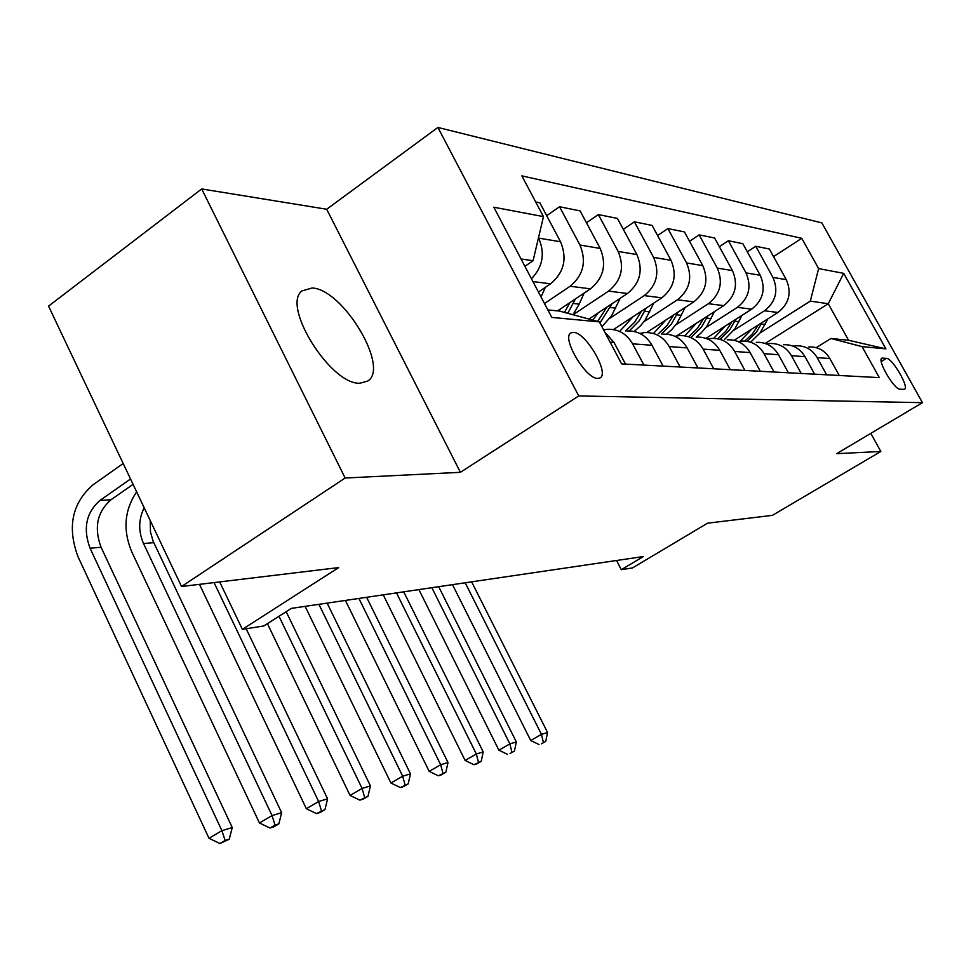 <?xml version="1.0" encoding="UTF-8"?>
<svg xmlns="http://www.w3.org/2000/svg" width="971" height="971" viewBox="0 0 971 971"><rect width="100%" height="100%" fill="white"/><g stroke="black" fill="none" stroke-linecap="round" stroke-linejoin="round"><path stroke-width="1.46" d="M359.962 383.217L367.693 381.069C390.075 367.778 342.969 289.067 312.092 287.986L301.945 290.936C281.262 306.047 331.05 385.232 359.962 383.217M597.784 378.399L599.811 377.998C610.164 374.102 586.023 332.3 573.509 332.361L571.033 332.859C560.959 337.071 585.683 379.2 597.784 378.399M201.689 188.944L48.55 306.132L181.528 586.508L345.142 478.023L460.4 472.319L578.74 395.937L437.909 127.456L326.681 209.251L201.689 188.944L345.142 478.023M578.74 395.937L922.45 402.674L821.854 222.905L437.909 127.456M922.45 402.674L836.662 453.663L880.831 451.479L870.817 433.369M880.831 451.479L772.358 515.37L707.568 523.175L632.473 567.938L621.319 569.698L643.324 556.553L291.3 608.392L263.76 625.979L242.374 629.342L338.685 567.586L181.528 586.508M886.487 358.36L882.044 358.129C876.437 359.246 894.157 389.832 900.081 389.237L904.329 389.31C909.9 388.242 892.519 358.117 886.487 358.36L881.255 361.552M818.638 268.603L843.702 273.349L885.916 348.868L862.054 346.623L830.994 338.491L848.557 340.263L828.263 303.741L810.3 301.119L818.638 268.603L801.767 238.308L521.852 175.872L543.469 216.606L533.079 260.726L521.039 258.978M547.838 309.907L559.636 311.096L599.35 321.887L621.634 363.894L879.313 377.622L862.054 346.623M599.35 321.887L551.783 317.408L493.826 207.224L543.469 216.606M219.689 581.92L242.374 629.342M616.536 560.498L621.319 569.698M765.209 343.443L828.263 303.741L843.702 273.349M830.994 338.491L816.247 347.654M760.111 332.883L810.3 301.119M734.137 340.287L777.941 312.48C789.12 303.705 791.899 292.769 786.279 279.66L769.348 249.013L755.778 246.282L747.318 251.805M733.809 330.346L764.493 310.781C775.817 301.86 778.633 290.742 772.94 277.415L755.778 246.282M706.026 338.369L751.688 309.166C763.157 300.112 766.01 288.812 760.232 275.291L742.839 243.672L728.384 240.759L719.365 246.707M705.796 327.64L737.365 307.358C748.993 298.146 751.87 286.651 746.019 272.9L728.384 240.759M676.69 335.954L723.711 305.634C735.484 296.264 738.397 284.6 732.462 270.63L714.595 237.992L699.156 234.873L689.519 241.281M675.913 324.751L708.417 303.705C720.348 294.164 723.31 282.294 717.29 268.081L699.156 234.873M646.698 332.495L693.816 301.86C705.905 292.162 708.891 280.097 702.798 265.641L684.421 231.911L667.902 228.586L657.585 235.504M643.955 321.68L677.455 299.796C689.713 289.916 692.736 277.621 686.546 262.923L667.902 228.586M613.429 329.57L661.809 297.83C674.226 287.768 677.297 275.266 671.022 260.313L652.111 225.406L634.391 221.837L623.309 229.35M609.703 318.391L644.246 295.609C656.845 285.365 659.964 272.62 653.58 257.388L634.391 221.837M588.875 319.046L627.448 293.497C640.217 283.059 643.372 270.084 636.903 254.584L617.422 218.414L598.367 214.579L586.448 222.76M573.072 314.75L608.562 291.118C621.525 280.461 624.717 267.243 618.151 251.44L598.367 214.579M557.536 310.89L590.477 288.836C603.61 277.985 606.851 264.513 600.175 248.43L580.112 210.901L559.551 206.762L546.685 215.696M544.476 303.522L570.111 286.263C583.45 275.181 586.727 261.442 579.954 245.032L559.551 206.762M538.432 292.016L550.569 283.799C564.102 272.499 567.416 258.492 560.534 241.767L539.84 202.793L535.689 201.956M524.91 266.333L533.079 260.726M839.235 375.486L829.877 358.566C824.974 350.482 817.934 346.598 808.782 346.938M801.767 238.308L773.547 256.611M826.637 374.818L817.157 357.619C812.181 349.402 805.044 345.458 795.771 345.797L793.149 346.161M814.633 374.175L805.032 356.709C799.983 348.371 792.761 344.365 783.366 344.717M801.209 373.459L791.462 355.689C786.34 347.205 779.021 343.151 769.481 343.503L766.544 343.928M788.391 372.779L778.511 354.731C773.329 346.113 765.901 341.986 756.251 342.338M774.045 372.014L764.007 353.65C758.752 344.875 751.214 340.675 741.431 341.052L738.118 341.561M760.329 371.274L750.158 352.607C744.83 343.698 737.195 339.425 727.279 339.814M744.951 370.461L734.634 351.453C729.209 342.375 721.465 338.029 711.403 338.43L707.689 339.025M730.253 369.672L719.778 350.349C714.28 341.112 706.439 336.694 696.231 337.095M713.746 368.798L703.113 349.099C697.53 339.692 689.556 335.201 679.19 335.614L675.015 336.33M697.943 367.96L687.14 347.909C681.484 338.333 673.389 333.757 662.89 334.182M680.161 367.014L669.201 346.562C663.436 336.803 655.231 332.143 644.562 332.58L639.853 333.441M663.12 366.103L651.99 345.288C646.14 335.347 637.813 330.601 626.999 331.05M643.931 365.072L632.607 343.831C626.671 333.696 618.199 328.853 607.215 329.315L603.598 329.897M625.506 364.101L614.012 342.447L604.715 331.997M531.453 278.762C542.838 266.916 545.241 253.37 538.65 238.101L538.48 237.774M848.557 340.263L885.916 348.868M460.4 472.319L326.681 209.251M751.748 329.108L740.242 341.173M767.855 318.876L760.099 332.907L750.923 341.877M758.327 324.933L752.489 333.83L744.891 341.039M747.282 341.331L756.3 332.398L762.041 322.566M465.194 582.782L541.466 734.379L547.559 732.535L471.627 581.835M541.454 743.786L545.751 741.359L541.454 743.786M543.311 742.111L541.466 734.379L530.7 740.497L452.498 584.651M530.7 740.497L539.002 744.551M545.751 741.359L547.559 732.535M724.9 326.305L713.697 338.357M742.002 315.357L734.829 328.951L724.439 339.559M731.867 321.838L725.798 331.232L717.836 338.794M720.264 339.195L729.694 329.897L735.824 319.313M431.852 587.698L509.872 743.895L516.341 741.941L438.674 586.69M510.042 753.545L514.436 751.044L510.042 753.545M511.851 751.845L509.872 743.895L498.876 750.17L418.902 589.603M498.876 750.17L507.445 754.346M514.436 751.044L516.341 741.941M696.304 323.307L684.786 335.808M714.486 311.582L706.888 326.135L701.378 332.701L696.243 337.095M703.696 318.537L697.336 328.489L688.961 336.464M691.789 336.706L701.463 327.093L707.895 315.83M396.496 592.905L476.348 753.994L483.218 751.93L403.73 591.837M476.7 763.886L481.191 761.325L473.945 764.735L476.7 763.886M478.436 762.174L476.348 753.994L465.097 760.439L383.254 594.847M465.097 760.439L473.945 764.735M481.191 761.325L483.218 751.93M665.766 320.102L653.556 333.369M685.15 307.504L677.188 322.979L671.689 329.655L666.567 334.158M673.631 314.992L667.077 325.431L658.387 333.793M661.409 334.06L671.337 324.108L678.11 312.079M358.918 598.427L440.676 764.747L447.995 762.538L366.625 597.299M441.247 774.882L445.847 772.248L438.322 775.793L441.247 774.882M442.922 773.159L440.676 764.747L429.182 771.362L345.397 600.418M429.182 771.362L438.322 775.793M445.847 772.248L447.995 762.538M633.092 316.667L620.505 330.48M653.799 303.086L645.266 319.847L640.775 325.516L634.209 331.499M641.467 311.169L634.694 322.154L625.676 330.929M629.257 330.965L639.221 320.77L646.261 308.025M318.925 604.326L402.674 776.205L410.478 773.851L327.13 603.112M403.487 786.595L408.184 783.888L400.355 787.566L403.487 786.595M405.065 784.859L402.674 776.205L390.912 783.002L305.112 606.353M390.912 783.002L400.355 787.566M408.184 783.888L410.478 773.851M598.039 312.978L592.808 320.114M620.202 298.291L611.694 315.551L601.923 326.742M606.972 307.054L597.638 321.425M599.932 322.991L612.118 303.644M278.993 616.257L362.086 788.428L370.424 785.915L286.166 611.669M363.178 799.109L367.985 796.329L359.828 800.14L363.178 799.109M364.647 797.361L362.086 788.428L350.058 795.419L267.413 623.649M350.058 795.419L359.828 800.14M367.985 796.329L370.424 785.915M560.352 308.996L559.053 311.036M584.141 293.072L579.189 304.117L572.999 314.725M569.916 302.6L564.454 312.407M567.792 313.317L575.451 298.898M214.069 582.6L318.646 801.524L327.579 798.83L246.161 628.747M320.054 812.484L324.969 809.62L316.473 813.589L320.054 812.484M321.401 810.724L318.646 801.524L306.338 808.709L199.492 584.348M306.338 808.709L316.473 813.589M324.969 809.62L327.579 798.83M545.314 287.355L541.041 296.992M150.226 520.529L150.456 531.89L153.115 541.187L281.639 812.678L272.05 815.567L275.011 825.071L269.962 828.02L273.81 826.831L278.835 823.894L275.011 825.071M144.181 507.772C138.452 519.339 138.234 531.271 143.526 543.542L272.05 815.567L259.439 822.971L131.668 551.625C122.747 530.032 124.397 510.103 136.632 491.86M259.439 822.971L269.962 828.02M278.835 823.894L281.639 812.678M130.527 478.994L100.013 500.393C86.103 512.615 82.79 528.552 90.072 548.227L221.922 830.666L209.008 838.301L77.959 556.589C67.096 527.204 72.024 503.342 92.779 485.002L123.183 463.495M133.063 484.335L110.985 499.774C97.136 511.899 93.835 527.739 101.081 547.268L232.251 827.559L221.922 830.666L225.114 840.498L219.944 843.544L229.241 839.223L225.114 840.498M209.008 838.301L219.944 843.544M229.241 839.223L232.251 827.559M764.493 310.781L777.941 312.48M737.365 307.358L751.688 309.166M708.417 303.705L723.711 305.634M677.455 299.796L693.816 301.86M644.246 295.609L661.809 297.83M608.562 291.118L627.448 293.497M570.111 286.263L590.477 288.836M532.933 281.578L550.569 283.799M772.94 277.415L786.279 279.66M817.157 357.619L829.877 358.566M791.462 355.689L805.032 356.709M746.019 272.9L760.232 275.291M764.007 353.65L778.511 354.731M717.29 268.081L732.462 270.63M734.634 351.453L750.158 352.607M686.546 262.923L702.798 265.641M703.113 349.099L719.778 350.349M653.58 257.388L671.022 260.313M669.201 346.562L687.14 347.909M618.151 251.44L636.903 254.584M632.607 343.831L651.99 345.288M579.954 245.032L600.175 248.43M610.104 342.156L614.012 342.447M538.65 238.101L560.534 241.767M881.34 358.869L882.675 358.056M765.197 324.52L761.325 324.096M739.052 321.656L734.938 321.207M711.221 318.597L706.839 318.124M681.533 315.344L676.848 314.835M649.781 311.861L644.756 311.315M615.748 308.123L610.371 307.54M579.189 304.117L573.388 303.474M153.77 542.643L143.526 543.542M110.985 499.774L100.013 500.393M101.081 547.268L90.072 548.227"/></g></svg>
